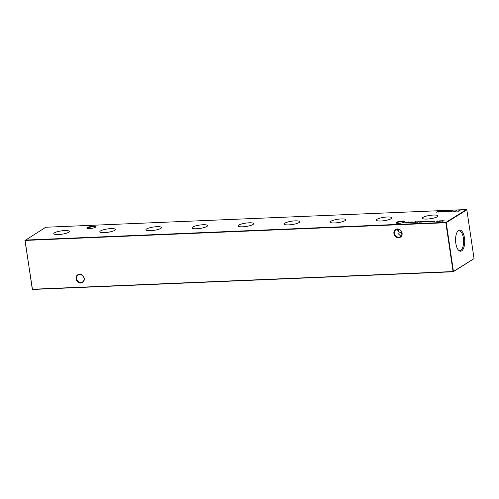 <?xml version="1.0" encoding="UTF-8"?>
<svg xmlns="http://www.w3.org/2000/svg" width="499" height="499" viewBox="0 0 499 499"><rect width="100%" height="100%" fill="white"/><g stroke="black" fill="none" stroke-linecap="round" stroke-linejoin="round"><path stroke-width="0.75" d="M95.378 227.245A4.541 0.973 171.6 0 1 90.893 228.448A4.541 0.973 171.6 0 1 86.932 228.274A4.541 0.973 171.6 0 1 87.188 227.594A4.541 0.973 171.6 0 1 92.639 226.297A4.541 0.973 171.6 0 1 95.696 226.983A4.541 0.973 171.6 0 1 95.378 227.245M95.396 227.232A4.104 0.879 -8.4 0 0 92.109 226.864A4.104 0.879 -8.4 0 0 87.643 227.999A4.104 0.879 -8.4 0 0 87.281 228.43M404.521 222.03A4.541 0.973 171.6 0 1 400.042 223.234A4.541 0.973 171.6 0 1 396.075 223.059A4.541 0.973 171.6 0 1 396.331 222.373A4.541 0.973 171.6 0 1 401.782 221.076A4.541 0.973 171.6 0 1 404.839 221.762A4.541 0.973 171.6 0 1 404.521 222.03A4.104 0.879 -8.4 0 0 401.258 221.643A4.104 0.879 -8.4 0 0 396.792 222.779A4.104 0.879 -8.4 0 0 396.431 223.209M397.36 228.947A4.541 3.98 58.1 0 1 402.1 233.164A4.541 3.98 58.1 0 1 398.657 237.724A4.541 3.98 58.1 0 1 393.911 233.513A4.541 3.98 58.1 0 1 397.36 228.947M398.77 237.193A4.104 3.599 -121.9 0 0 400.354 236.707A4.104 3.599 -121.9 0 0 401.651 232.172A4.104 3.599 -121.9 0 0 397.603 229.259A4.104 3.599 -121.9 0 0 396.019 229.746A4.104 3.599 -121.9 0 0 394.715 234.287A4.104 3.599 -121.9 0 0 398.77 237.193M79.503 274.263A4.541 3.98 58.1 0 1 84.244 278.479A4.541 3.98 58.1 0 1 80.794 283.039A4.541 3.98 58.1 0 1 76.054 278.822A4.541 3.98 58.1 0 1 79.503 274.263M80.913 282.503A4.104 3.599 -121.9 0 0 82.497 282.022A4.104 3.599 -121.9 0 0 83.795 277.481A4.104 3.599 -121.9 0 0 79.74 274.575A4.104 3.599 -121.9 0 0 78.156 275.055A4.104 3.599 -121.9 0 0 76.858 279.596A4.104 3.599 -121.9 0 0 80.913 282.503M397.441 229.272L398.027 231.174L397.928 233.364L400.641 236.027L401.196 235.952M54.435 232.865A7.878 1.684 -8.4 0 0 53.749 233.725A7.878 1.684 -8.4 0 0 60.042 234.443A7.878 1.684 -8.4 0 0 68.65 232.266A7.878 1.684 -8.4 0 0 69.336 231.424A7.878 1.684 -8.4 0 0 63.092 230.675A7.878 1.684 -8.4 0 0 54.435 232.865M100.511 230.925A7.878 1.684 -8.4 0 0 99.825 231.786A7.878 1.684 -8.4 0 0 106.119 232.509A7.878 1.684 -8.4 0 0 114.726 230.326A7.878 1.684 -8.4 0 0 115.419 229.484A7.878 1.684 -8.4 0 0 109.169 228.742A7.878 1.684 -8.4 0 0 100.511 230.925M146.594 228.985A7.878 1.684 -8.4 0 0 145.908 229.852A7.878 1.684 -8.4 0 0 152.201 230.569A7.878 1.684 -8.4 0 0 160.803 228.386A7.878 1.684 -8.4 0 0 161.495 227.544A7.878 1.684 -8.4 0 0 155.245 226.802A7.878 1.684 -8.4 0 0 146.594 228.985M192.67 227.045A7.878 1.684 -8.4 0 0 191.984 227.912A7.878 1.684 -8.4 0 0 198.278 228.629A7.878 1.684 -8.4 0 0 206.879 226.452A7.878 1.684 -8.4 0 0 207.572 225.61A7.878 1.684 -8.4 0 0 201.328 224.862A7.878 1.684 -8.4 0 0 192.67 227.045M238.747 225.111A7.878 1.684 -8.4 0 0 238.06 225.972A7.878 1.684 -8.4 0 0 244.354 226.689A7.878 1.684 -8.4 0 0 252.962 224.513A7.878 1.684 -8.4 0 0 253.648 223.671A7.878 1.684 -8.4 0 0 247.404 222.922A7.878 1.684 -8.4 0 0 238.747 225.111M284.829 223.172A7.878 1.684 -8.4 0 0 284.137 224.032A7.878 1.684 -8.4 0 0 290.437 224.756A7.878 1.684 -8.4 0 0 299.038 222.573A7.878 1.684 -8.4 0 0 299.731 221.731A7.878 1.684 -8.4 0 0 293.481 220.988A7.878 1.684 -8.4 0 0 284.829 223.172M330.906 221.232A7.878 1.684 -8.4 0 0 330.219 222.092A7.878 1.684 -8.4 0 0 336.513 222.816A7.878 1.684 -8.4 0 0 345.115 220.633A7.878 1.684 -8.4 0 0 345.807 219.791A7.878 1.684 -8.4 0 0 339.557 219.049A7.878 1.684 -8.4 0 0 330.906 221.232M376.982 219.292A7.878 1.684 -8.4 0 0 376.296 220.159A7.878 1.684 -8.4 0 0 382.59 220.876A7.878 1.684 -8.4 0 0 391.191 218.693A7.878 1.684 -8.4 0 0 391.883 217.857A7.878 1.684 -8.4 0 0 385.64 217.109A7.878 1.684 -8.4 0 0 376.982 219.292M423.058 217.358A7.878 1.684 -8.4 0 0 422.372 218.219A7.878 1.684 -8.4 0 0 428.666 218.936A7.878 1.684 -8.4 0 0 437.274 216.759A7.878 1.684 -8.4 0 0 437.966 215.917A7.878 1.684 -8.4 0 0 431.716 215.169A7.878 1.684 -8.4 0 0 423.058 217.358M458.631 230.407A10.585 4.56 87.6 0 0 457.851 231.093A10.585 4.56 87.6 0 0 455.587 240.83A10.585 4.56 87.6 0 0 458.662 250.342A10.585 4.56 87.6 0 0 461.656 250.872A10.585 4.56 87.6 0 0 464.463 237.948A10.585 4.56 87.6 0 0 458.631 230.407M458.332 249.993A9.855 4.242 87.6 0 0 459.741 250.523A9.855 4.242 87.6 0 0 460.795 250.199A9.855 4.242 87.6 0 0 463.54 239.252A9.855 4.242 87.6 0 0 458.912 230.825A9.855 4.242 87.6 0 0 457.976 231.143A9.855 4.242 87.6 0 0 457.552 231.474M439.301 220.895L440.823 220.832L439.276 221.356L438.702 221.107L439.307 220.957M436.463 212.187L437.704 211.414L439.607 211.333L438.365 212.106L438.721 211.744L437.317 211.801L436.463 212.187M442.713 211.688L443.898 211.564L442.713 211.688M446.094 211.545L447.272 211.42L446.094 211.545M449.468 211.401L450.647 211.277L449.468 211.401M452.98 211.252L454.165 211.127L452.98 211.252M456.36 211.114L457.539 210.99L456.36 211.114M421.836 222.08L420.988 222.117L422.229 221.344L423.838 221.643L421.836 222.08M427.549 221.3L427.038 221.506L427.418 221.699L426.121 221.837L427.562 221.375M427.631 221.837L428.784 221.257L427.631 221.837M431.042 221.693L431.947 221.126L433.263 221.331L431.042 221.693M433.182 221.381L432.82 221.144M421.381 221.356L420.351 222.142L418.698 221.949L421.399 221.487M416.023 221.874L417.544 221.812L415.998 222.336L415.424 222.086L416.029 221.936M413.004 222.448L414.158 221.874L413.004 222.448M410.721 222.548L411.625 221.98L412.941 222.186L410.721 222.548M412.854 222.236L412.498 221.999M25.175 240.081L445.931 222.379L466.534 209.543L45.777 227.238L25.093 240.437L32.304 289.252L453.061 271.55L445.85 222.735L25.093 240.437L25.175 240.081M410.814 222.018L410.153 222.573L408.5 222.373L410.833 222.149M409.074 222.623L408.531 222.591M415.679 221.587L413.989 222.411L415.692 221.656M417.507 222.261L419.023 221.456L417.507 222.261M434.723 221.001L434.23 221.157L434.592 221.4L433.294 221.537L434.735 221.076M430.98 221.257L430.319 221.774L428.379 221.843L430.999 221.388M429.433 221.762L428.891 221.724M424.743 221.968L425.828 221.774L424.649 221.968L424.106 221.718L424.643 221.525L426.221 221.462L424.331 221.724M424.649 221.968L424.144 221.943M457.496 211.139L460.028 210.459L458.756 211.252L457.496 211.139M454.988 211.002L456.498 210.647L455.269 210.99L456.011 211.164L454.776 211.439L454.321 211.239L455.001 211.089M455.575 211.052L456.011 211.164M454.776 211.439L454.346 211.414M450.566 211.595L451.807 210.821L453.161 210.958L450.566 211.595M447.828 211.732L447.566 211.364L449.131 210.915L449.424 211.283L447.591 211.532M445.538 211.501L443.998 211.857L445.264 211.507L444.497 211.333L445.75 211.058L446.218 211.258L445.538 211.501M444.965 211.526L444.522 211.501M445.757 211.139L446.218 211.258M439.176 212.075L440.53 211.295L440.679 211.882L442.863 211.202L441.983 211.956L442.37 211.42L440.43 212.025L440.33 211.507L439.176 212.075M440.817 221.282L441.727 220.714L444.297 220.851L442.189 221.225L442.526 220.739L440.817 221.282M442.688 220.739L443.106 220.826M444.073 220.988L443.898 220.677M442.669 221.063L442.526 220.739M437.835 220.87L436.494 221.2L438.022 221.288L436.238 221.213L437.841 220.938M436.494 221.2L436.999 221.45M404.814 222.797L406.167 222.018L406.317 222.604L408.5 221.918L407.627 222.679L408.007 222.142L406.124 222.741L405.968 222.223L404.814 222.797M401.932 233.657L398.027 231.174L398.664 229.378M474.05 258.625L466.839 209.811L446.237 222.654L453.441 271.468L474.05 258.625L453.223 271.762L32.466 289.457L24.95 240.375M445.931 222.379L445.85 222.735L446.237 222.654L445.931 222.379M453.061 271.55L453.441 271.468L453.061 271.55M410.066 222.323L410.689 222.404M410.403 222.579L409.953 222.392M410.378 222.429L408.75 222.367L409.916 222.111M409.205 222.616L408.75 222.367M416.977 222.03L417.588 222.092M415.467 222.367L416.06 222.155M417.264 222.105L415.667 222.074L416.821 221.818M416.116 222.329L415.667 222.074M420.258 221.893L420.882 221.98M420.601 222.155L420.152 221.961M420.576 221.999L418.942 221.936L420.108 221.681M419.403 222.186L418.942 221.936M430.406 221.469L431.024 221.544M430.737 221.724L430.313 221.537M430.712 221.568L429.103 221.512L430.269 221.25M429.564 221.749L429.103 221.512M424.15 222.005L424.686 221.806M424.468 221.656L425.99 221.587L424.481 221.718M426.003 221.656L425.497 221.456M423.645 221.593L423.882 221.924M422.347 221.413L421.362 222.024L423.595 221.656L422.347 221.413M423.614 221.762L423.345 221.388M458.107 211.04L459.467 210.665L458.119 211.114M455.774 211.27L454.564 211.227L455.387 211.052M454.926 211.426L454.564 211.227M452.425 210.871L451.508 211.152L452.93 211.058M447.871 212.013L447.603 211.645M449.175 211.202L449.468 211.564M449.013 210.996L447.809 211.351L448.763 211.495L449.013 210.996L449.2 211.408M447.971 211.719L447.809 211.351M444.746 211.32L445.975 211.264L445.152 211.514M445.994 211.364L445.607 211.139M440.361 211.682L440.53 211.295M442.719 220.951L443.137 221.057M440.255 221.051L440.866 221.113M438.746 221.388L439.338 221.176M440.542 221.126L438.945 221.094L440.099 220.839M439.394 221.35L438.945 221.094M406.005 222.398L406.167 222.018M406.242 222.298L406.317 222.679"/></g></svg>
